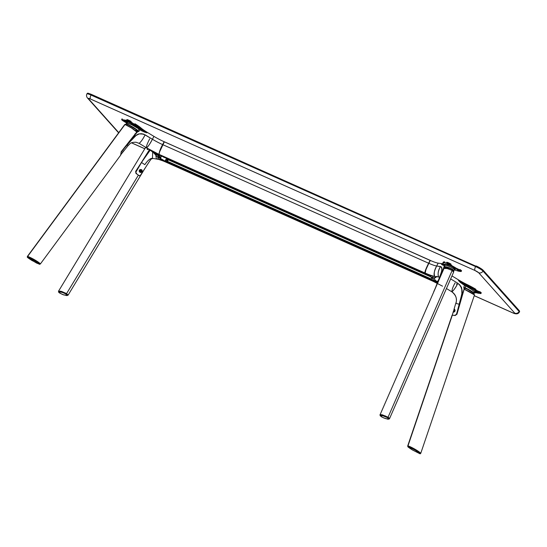 <?xml version="1.0" encoding="UTF-8"?>
<svg xmlns="http://www.w3.org/2000/svg" width="547" height="547" viewBox="0 0 547 547"><rect width="100%" height="100%" fill="white"/><g stroke="black" fill="none" stroke-linecap="round" stroke-linejoin="round"><path stroke-width="0.82" d="M476.04 265.924C478.748 267.066 481.134 268.515 483.199 270.28L519.308 310.696L519.595 311.592A6.66 1.005 -152.5 0 0 519.342 311.045L519.117 311.482A6.66 1.005 27.5 0 1 519.37 312.029A6.66 1.005 -152.5 0 0 519.117 311.482A3.33 3.056 138.2 0 1 514.768 313.137L478.659 272.721L514.768 313.137A3.33 3.056 -41.8 0 0 519.117 311.482L483.008 271.066A3.33 3.056 138.2 0 1 478.659 272.721L474.953 270.478L90.399 98.98A3.33 1.224 -66 0 1 91.041 95.075A3.33 1.224 114 0 0 90.399 98.98A3.33 0.506 27.5 0 0 88.457 98.706A3.33 3.056 138.2 0 1 87.493 98.002A3.33 3.056 -41.8 0 0 88.457 98.706L118.767 132.634L88.457 98.706L89.865 98.754L474.953 270.478A3.33 1.224 -66 0 1 475.589 266.574A3.33 1.224 114 0 0 474.953 270.478A3.33 0.506 27.5 0 1 478.659 272.721A3.33 3.056 -41.8 0 0 483.008 271.066A6.66 1.005 -152.5 0 0 475.589 266.574L91.041 95.075L91.493 94.433L475.815 266.136A6.66 1.005 27.5 0 1 483.233 270.628L519.342 311.045A6.66 1.005 27.5 0 1 519.588 311.605M483.206 270.28L483.104 270.211A6.325 0.957 -152.5 0 0 476.061 265.938L481.271 268.762M87.787 93.284L90.494 94.016M482.673 269.794L483.104 270.211M512.826 312.863A3.33 1.224 114 0 0 512.99 312.987L512.99 312.987A3.33 1.224 -66 0 1 512.826 312.863L474.256 295.66L512.826 312.863A3.33 0.506 27.5 0 0 514.768 313.137L514.563 313.465L512.826 312.863M144.825 148.75L131.574 142.842L144.825 148.75M459.494 269.849L457.449 268.782M124.285 119.998L123.889 119.943M479.213 291.92L477.121 290.744M91.041 95.075A6.66 1.005 -152.5 0 0 86.898 93.975L86.898 93.975A6.66 1.005 27.5 0 1 91.041 95.075L91.267 94.638L475.815 266.136L475.589 266.574A6.66 1.005 27.5 0 1 483.008 271.066L483.233 270.628L519.342 311.045L519.117 311.482L483.008 271.066L483.233 270.628A6.66 1.005 -152.5 0 0 475.815 266.136L475.589 266.574L91.041 95.075M118.617 132.839L87.493 98.002C86.433 96.662 86.235 95.315 86.898 93.975L87.123 93.537C88.593 93.318 85.927 92.422 91.493 94.433L91.506 94.446M87.13 93.523A6.66 1.005 27.5 0 1 91.267 94.638A6.66 1.005 -152.5 0 0 87.123 93.537M478.878 292.098L476.97 291.223L479.493 292.495L480.157 293.11L479.787 293.226L475.671 291.045L477.866 291.544L479.904 293.24L476.102 291.421L475.616 290.792L477.196 291.23L477.196 290.785M478.796 292.036L479.261 291.866L478.714 291.394L477.299 290.765M475.801 290.778A2.578 0.39 -152.5 0 0 476.936 291.613L476.936 291.613A2.578 0.39 -152.5 0 0 480.095 293.001M454.27 309.39L453.641 312.063C455.323 312.159 454.919 308.686 454.448 309.37L455.083 310.464M454.338 311.838L454.222 309.158L453.278 311.763L453.552 312.18M454.837 311.352L454.297 311.838M454.906 309.848L455.063 310.853M454.612 311.605L453.518 312.18L455.015 310.969L454.523 309.404M454.789 310.183L454.366 311.619L454.789 310.183M459.685 304.392L464.259 288.98M464.239 288.98L463.856 288.091L465.039 287.968L463.808 287.325L464.417 285.281L458.441 280.515L463.186 283.414L462.468 284.098L463.186 283.414L465.135 284.597L464.417 285.281L465.135 284.597L466.044 285.11L465.654 285.89L464.417 285.281L465.654 285.89L465.189 288.078L464.123 288.925L463.808 287.325L464.417 285.281L460.355 282.437L458.441 280.515L458.707 280.002L452.013 275.948L451.624 276.693L452.013 275.948A15.357 2.325 -152.5 0 1 451.966 275.914M456.861 314.026L459.706 304.392M475.863 292.932L474.495 292.495L475.808 292.932M461.053 286.936L461.593 287.257M473.675 293.13L467.309 289.165L464.588 288.248M465.36 288.344L464.424 288.378M474.584 291.92L471.787 289.575L465.654 285.89L465.039 287.968L471.035 290.936L473.716 292.72L473.976 293.39C473.681 292.433 471.001 290.689 465.941 288.16L465.805 288.385C470.687 290.84 473.305 292.556 473.654 293.541M473.729 293.561L474.249 293.329L474.338 292.173C474.208 291.059 471.309 288.966 465.654 285.89L466.044 285.11C470.523 287.428 476.868 291.346 475.439 291.681L474.878 291.53M474.789 291.64L478.133 293.315L475.439 291.681L475.596 291.209L473.558 289.561L463.186 283.414L479.227 292.16C480.724 293.103 481.141 293.582 480.464 293.575L480.601 293.582M474.42 292.043L475.446 292.337M474.605 292.112A2.578 0.39 -152.5 0 0 475.37 292.337L474.529 292.372M474.249 291.517L475.473 292.549L474.488 292.358M474.03 292.289L480.669 293.582L479.37 292.023L480.881 293.144L480.676 293.513C481.381 293.513 480.943 293.014 479.37 292.023L461.948 282.717L458.441 280.515L458.707 280.002A16.642 2.516 -152.5 0 0 467.37 284.686L467.117 285.178L475.603 289.739L458.441 280.515L467.117 285.178L467.37 284.686A16.287 2.462 -152.5 0 1 475.849 289.267L475.603 289.739L479.37 292.023L479.61 291.551A3.494 0.526 -152.5 0 1 481.264 292.96L480.526 293.595M474.625 291.756L475.473 292.549M451.918 291.825C454.092 289.883 456.068 287.031 457.853 283.264L460.629 286.033L462.126 290.532L462.01 293.534L460.143 302.402L462.078 293.028C462.345 292.146 462.194 290.539 461.647 288.214L459.159 284.249L460.752 286.245L461.771 288.666L461.873 293.958L456.642 313.944L459.487 304.31L456 303.421C457.162 298.423 455.801 294.56 451.918 291.825C453.798 290.266 455.774 287.414 457.853 283.264L460.752 286.245L461.771 288.666L462.078 292.645L459.439 304.296L456 303.421C457.162 298.423 455.801 294.56 451.918 291.825L451.918 291.825C451.925 289.575 452.984 286.594 455.097 282.874M456.403 283.859L457.128 284.618M432.246 280.905L431.132 279.784L431.932 278.232M442.55 286.184L432.007 280.72M431.186 279.879L431.966 280.796L166.117 162.22L431.911 280.755L431.043 279.784L432.144 280.789M433.744 280.153L436.492 281.356M436.554 281.179L438.181 281.151M438.427 280.994L436.506 281.473L437.621 282.532L435.562 287.496L438.701 280.823M436.506 281.473L433.696 280.262L433.354 280.645L437.402 283.052L433.354 280.645L433.675 280.194L433.354 280.645L431.241 279.852L432.021 278.334M433.696 280.262L433.333 280.577L431.234 279.852L433.354 280.645L431.234 279.914L432.123 280.85L437.285 283.332L432.048 280.796M433.675 280.194L433.333 280.577L433.682 280.167L430.79 276.953M457.853 283.264L450.66 278.908L457.853 283.264M453.921 311.981L454.728 309.623A1.415 0.581 -71.8 0 0 454.037 310.689A1.415 0.581 -71.8 0 0 453.921 311.981M459.487 304.31L456.396 314.395L454.742 315.4L452.841 315.257M454.222 309.158L453.921 309.588M453.272 311.783L453.415 312.18M460.143 302.402L464.123 288.925M480.881 293.144L480.676 293.513M475.671 291.045L475.712 290.573M475.753 290.717L480.129 293.001M479.035 292.303L476.97 291.223M455.952 268.974L457.463 269.186L460.348 270.902L458.174 270.375L456.109 268.727A2.578 0.39 -152.5 0 0 458.092 270.033A2.578 0.39 -152.5 0 0 460.314 270.922L457.948 270.259L456.109 268.727L460.41 270.929M459.248 270.109L457.326 269.131M459.425 269.808L457.524 268.816M447.145 263.278A2.578 0.39 -152.5 0 0 449.108 264.591A2.578 0.39 -152.5 0 0 451.398 265.521L449.025 264.878L447.214 263.285L451.494 265.527M447.049 263.545L448.561 263.757L451.419 265.527A2.578 0.39 -152.5 0 0 451.412 265.521L449.025 264.878L447.214 263.285M450.331 264.707L448.547 263.75M454.366 269.24L452.834 268.112L453.634 267.278L455.049 267.476L460.971 271.182L458.789 271.223L460.82 271.517L461.565 270.909A3.494 0.526 -152.5 0 0 459.931 269.514L459.678 270.006L461.189 271.1L460.971 271.435C461.682 271.462 461.251 270.984 459.678 270.006L459.528 270.143C461.032 271.073 461.442 271.524 460.765 271.497L460.882 271.51M460.82 271.517L458.899 271.237M458.789 271.223L454.277 269.931L458.789 271.223M448.362 263.326L450.714 264.577L450.967 264.078A3.494 0.526 -152.5 0 0 446.796 262.225L446.55 262.697L448.362 263.326M446.55 262.697L450.714 264.577L446.55 262.697M442.872 270.751L444.328 265.493A0.834 0.759 98 0 0 444.055 264.365L444.321 264.324A0.834 0.82 -155.6 0 1 444.704 265.37A0.834 0.82 24.4 0 0 444.321 264.324C445.026 263.497 448.13 264.481 453.634 267.278L452.834 268.112C448.253 265.671 445.538 264.755 444.704 265.37L443.302 265.35L441.408 264.146L443.036 264.222L443.302 265.35A0.834 0.759 98 0 0 443.036 264.222L444.055 264.365A0.834 0.759 -82 0 1 444.328 265.493L442.27 264.885L441.408 264.146L441.675 263.633L438.161 263.134L436.663 266.006A15.357 2.325 27.5 0 1 428.841 263.319L428.698 263.298C426.797 266.628 425.587 269.774 425.067 272.748L425.005 272.597M443.008 263.271C443.35 264.044 442.817 264.338 441.408 264.146L443.036 264.222L442.988 263.018L443.774 262.587L447.289 263.1L455.049 267.476L453.634 267.278L454.571 269.329L455.419 269.261L454.96 268.18L450.885 265.828L446.085 264.194L443.036 264.222L443.077 263.49C442.749 262.738 443.268 262.457 444.629 262.642L444.574 262.416C443.214 262.218 442.694 262.505 443.008 263.271L443.207 262.198A16.287 2.462 -152.5 0 1 444.82 261.945L444.574 262.416C443.214 262.218 442.694 262.505 443.008 263.271C443.35 264.044 442.817 264.338 441.408 264.146L441.675 263.633A16.642 2.516 -152.5 0 0 443.07 263.586M438.838 277.008L438.578 276.898C437.566 274.047 438.209 270.601 440.513 266.553L441.771 267.613L441.88 270.567L438.379 280.734L443.46 268.488L438.379 280.734L441.381 272.556L442.01 268.926L441.162 266.799L441.812 267.736L441.744 271.175L438.55 280.221M437.976 282.587L437.791 282.122M425.874 273.897L425.163 273.062C429.402 274.929 432.588 276.023 434.728 276.351C433.436 274.826 434.086 271.38 436.663 266.006L440.513 266.553C438.25 270.102 437.6 273.548 438.578 276.898L439.056 277.035M436.595 276.693L433.511 278.115L430.762 276.926M433.689 277.972L430.68 276.844L434.393 278.163L436.615 276.7M425.04 272.098L425.662 269.979M425.894 269.356L426.94 266.895M428.711 263.278L430.195 260.707M425.046 272.932L425.163 273.062C425.703 269.821 426.927 266.574 428.841 263.319L425.956 269.582L425.163 273.062L426.017 274.068L428.821 275.572L434.728 276.351C432.588 276.023 429.402 274.929 425.163 273.062L425.04 272.857M428.841 263.319L430.339 260.447A15.357 2.325 -152.5 0 0 438.161 263.134L436.663 266.006A15.357 2.325 27.5 0 1 428.841 263.319M428.821 275.524L426.051 274.04L428.814 275.572L434.728 276.351C432.704 276.091 432.301 276.679 433.511 278.115L434.817 277.992L436.991 276.297M430.701 276.912L428.821 275.572L430.701 276.912M435.549 287.531L441.08 273.37L442.003 269.233L441.162 266.799L436.663 266.006C434.359 270.054 433.716 273.507 434.728 276.351L435.104 276.481L434.728 276.351C432.704 276.091 432.301 276.679 433.511 278.115M451.644 265.398L450.625 264.557M447.118 263.244L451.254 265.787M450.277 264.652L448.561 263.757M451.637 265.37A2.578 0.39 -152.5 0 0 450.694 264.604M459.726 270.074L457.183 268.748A2.578 0.39 -152.5 0 1 459.658 270.033M459.193 270.054L457.36 269.131M456.109 268.727L460.314 270.922A2.578 0.39 -152.5 0 0 460.376 270.929M450.639 268.666L446.379 267.223L444.39 267.155L444.848 267.627M453.586 270.874L453.176 270.197M453.914 270.799L452.376 269.213C447.781 267.011 445.026 266.245 444.109 266.922L444.226 267.244C445.101 266.601 447.74 267.339 452.143 269.466M454.386 269.596L453.996 268.871L451.193 267.175L446.673 265.404L444.704 265.37L443.918 267.257L445.484 266.765L449.306 267.757L453.012 269.63L453.88 270.874M444.137 267.483L443.467 268.468L444.137 267.483M433.655 280.153L436.711 281.473L438.243 280.994L436.438 281.397L433.573 278.191L430.899 277.001L433.573 278.191L436.438 281.397L433.627 280.126M436.909 276.522L434.933 278.04L433.573 278.191L436.718 276.714M430.154 260.324L164.332 141.817L430.161 260.324L428.629 263.23L162.835 144.695L164.332 141.817L430.127 260.351L428.629 263.23C425.935 268.57 424.711 271.818 424.951 272.967L159.163 154.432C158.917 153.283 160.148 150.035 162.835 144.695L428.629 263.23L425.06 271.538L424.889 272.844L425.819 273.938L160.025 155.403L159.163 154.432L424.951 272.967L425.819 273.938L160.032 155.41L159.074 154.11L159.621 151.854L164.36 141.789L430.311 260.488M428.8 263.305L429.928 261.22M168.414 159.861L167.375 161.297M166.24 162.274L165.249 161.249L431.05 279.729L165.249 161.249L431.043 279.784L165.262 161.194L165.597 160.551L431.385 279.086L431.05 279.729L431.419 279.052L165.625 160.517L431.562 279.216M166.568 159.033L430.523 276.748M430.154 276.447L166.473 158.856L166.719 158.391L166.473 158.856L430.154 276.447M169.126 159.396L170.028 159.799M168.49 159.751L167.341 161.338M166.213 162.274L165.249 161.249L165.625 160.517L431.419 279.052M166.575 160.941L167.382 159.396M167.553 159.471L166.746 161.016M167.102 161.208L168.285 159.69M158.158 154.753L160.681 157.577L160.346 158.213L157.481 155.013L157.673 154.651L146.487 147.806C145.953 147.129 147.013 144.148 149.673 138.863M157.338 154.999L157.727 154.63L157.338 154.999L154.569 153.721L157.358 155.013L157.666 154.651L157.358 155.013L160.285 158.24L157.495 156.996L154.637 153.796L157.167 154.924L154.637 153.796L157.495 156.996L154.192 153.42M157.057 156.62L160.298 158.247L160.599 157.481M158.808 155.478L159.04 155.04M141.707 169.967L141.502 171.751L139.895 172.134C139.102 170.117 139.588 169.324 141.365 169.741L141.468 169.625C139.129 169.543 138.63 170.466 139.97 172.394L140.005 172.216C138.883 170.534 139.328 169.707 141.358 169.741L142.001 170.555L141.762 171.491L140.873 172.305L139.8 172.052A1.415 1.299 127.7 0 0 141.523 169.823M140.955 170.226A0.752 0.691 -52.3 0 1 141.126 171.245A0.752 0.691 -52.3 0 1 140.155 171.491L140.155 171.491A0.752 0.691 -52.3 0 1 139.984 170.466A0.752 0.691 -52.3 0 1 140.955 170.226L139.964 170.5L140.155 171.491L141.147 171.218L140.955 170.226M139.547 171.02L140.531 170.746L140.34 169.748M150.179 150.206L142.63 160.811L149.461 149.714L142.514 160.75L147.731 153.078L150.487 149.912M150.322 160.107L140.305 175.505L139.3 175.628L137.071 174.274L135.786 172.298L141.509 162.514L147.341 153.686L150.541 149.871L148.093 152.62L141.509 162.514L144.846 164.661C147.676 160.408 150.22 158.288 152.49 158.295L152.661 152.045L152.49 158.295L152.88 158.425M160.517 157.392L161.269 155.957M157.461 157.023L157.18 156.777L157.55 156.955M157.611 156.777L160.264 158.192M167.197 161.338L168.326 159.82M166.514 158.972L165.693 160.551M165.283 161.194L166.09 162.131M166.233 162.001L158.582 159.382L152.866 158.425L151.204 159.04L149.454 161.399M165.905 162.131L165.905 162.131C161.666 160.264 158.48 159.17 156.346 158.835C158.48 159.17 161.666 160.264 165.905 162.131L162.199 159.717L156.346 158.835C158.363 159.095 158.767 158.507 157.563 157.071L165.016 161.187L160.401 158.329L161.556 156.086M166.514 158.302L165.037 161.139L160.394 158.322L162.199 159.717L156.346 158.835C158.363 159.095 158.767 158.507 157.563 157.071L157.085 156.647M162.985 156.729A4.41 0.67 -152.5 0 0 164.285 157.515L165.201 157.598M155.806 155.239L156.346 158.835L155.806 155.239M142.514 160.75L141.482 162.493L144.846 164.661C147.676 160.408 150.22 158.288 152.49 158.295M139.806 169.686L139.246 170.582M140.005 172.216L139.601 171.902M139.793 169.891L140.504 169.625M139.376 171.368L139.3 170.828M141.625 169.898L141.516 169.823C142.288 171.232 141.837 172.052 140.155 172.291L140.148 172.483C142.124 172.284 142.623 171.361 141.652 169.72L141.42 169.741M136.032 171.211L141.482 162.493L136.032 171.211M140.148 172.483L141.311 172.387L142.145 171.368L142.186 170.329L141.468 169.625L140.251 169.508L139.266 170.22L139.225 171.443L140.148 172.483M141.331 174.158L147.232 164.791M149.529 161.29L146.685 165.652L149.529 161.29M136.196 171.033L141.557 162.521M165.194 157.55L164.339 157.468A4.328 0.656 27.5 0 1 163.375 156.9M125.783 121.427L123.82 120.395M122.521 119.909L122.576 119.978A2.578 0.39 -152.5 0 0 123.704 120.805L122.357 120.005L123.95 120.456L126.918 122.405L122.884 120.579L122.514 119.964L124.388 120.661L126.918 122.405L123.704 120.805A2.578 0.39 -152.5 0 0 126.815 122.193L126.897 122.193M124.272 150.199L122.268 152.579M130.323 121.954L128.415 121.078L130.398 121.995L131.348 123.096L128.381 121.468A2.578 0.39 -152.5 0 0 131.54 122.856M131.697 122.665L131.642 122.596A2.578 0.39 -152.5 0 0 130.856 121.981M131.519 122.829L129.776 122.549L127.027 120.682L129.762 121.632L131.608 123.054M131.136 121.455A3.494 0.526 -152.5 0 0 126.952 119.581L126.692 120.08L130.89 121.926L131.136 121.455M127.109 122.268L127.027 121.625C131.711 123.369 136.059 125.707 140.066 128.641L140.798 129.126L140.08 129.81L139.15 129.106A0.834 0.602 127 0 1 140.066 128.641L142.746 130.309L142.029 130.986L140.08 129.81L140.798 129.126L146.952 132.832L142.029 130.986L142.746 130.309L137.981 126.589L130.89 121.926L126.692 120.08L130.747 122.056L127.444 120.484L124.333 119.991L127.027 121.625L127.396 122.2L127.007 123.048M134.829 130.33L135.437 130.685M139.574 129.441L140.08 129.81L138.774 131.43L137.823 130.754L139.15 129.106L139.574 129.441M135.786 130.124L137.16 130.302L136.039 129.495L128.319 124.921M126.487 124.237C130.275 125.762 133.83 127.786 137.16 130.302L137.427 130.152C133.988 127.533 130.323 125.434 126.439 123.854L126.118 124.005M126.179 124.032L127.567 124.231L131.389 126.213L137.823 130.754L139.15 129.106L131.861 124.791L126.966 122.911L127.061 122.145L127.396 122.48M140.066 128.641A0.834 0.602 -53 0 0 139.15 129.106C135.198 126.357 131.218 124.285 127.212 122.89L127.027 121.625L129.229 122.384L140.066 128.641M130.248 121.892L128.627 121.085M127.198 120.572L131.574 122.856M131.642 122.596L130.712 121.885M127.246 120.634A2.578 0.39 -152.5 0 0 128.381 121.468L127.027 120.682L128.641 121.085M127.123 120.901L127.157 120.429M142.746 130.309L146.952 132.832L140.736 128.47L142.746 130.309M140.531 128.566L134.514 124.34L140.531 128.566M140.996 127.977A16.287 2.462 -152.5 0 0 134.904 123.731L134.658 124.203L140.736 128.47L140.996 127.977A16.642 2.516 -152.5 0 0 147.225 132.319L146.952 132.832L140.736 128.47L140.996 127.977M120.627 154.904L128.135 145.577C130.384 143.649 130.104 142.247 135.998 142.234L139.157 143.369C141.331 141.42 143.307 138.569 145.092 134.808L141.215 133.68L138.774 134.008L136.483 135.041L127.588 144.271L127.848 145.639L127.239 144.011M121.229 151.71L134.528 136.661C137.037 134.658 138.453 133.769 138.774 134.008L141.215 133.68L143.629 134.111L139.191 133.885L135.3 135.868L128.75 142.651L121.311 152.073L120.696 154.562M128.477 142.48L130.671 139.752M137.345 131.971L128.75 142.651L135.218 135.936L139.232 133.878L143.629 134.111L152.422 139.246L153.919 136.374L147.225 132.319L146.952 132.832L144.435 132.066L140.08 129.81L138.774 131.43L137.345 131.971M164.121 141.721L162.63 144.599A15.357 2.325 27.5 0 1 152.422 139.246L153.919 136.374A15.357 2.325 -152.5 0 0 164.121 141.721M162.828 144.709L162.63 144.599C160.715 147.881 159.485 151.122 158.945 154.343L159.129 154.343M159.273 154.213L158.945 154.343L159.984 155.321M154.746 153.577L157.351 155.006M154.569 153.721C153.112 152.175 150.418 150.206 146.487 147.806C150.418 150.206 153.112 152.175 154.569 153.721L154.09 153.29M157.406 154.979L157.584 154.637M157.297 154.685L159.799 155.348L157.666 154.651L146.487 147.806L158.945 154.343L159.799 155.348L157.727 154.63M158.945 154.343L159.738 150.883L162.63 144.599A15.357 2.325 27.5 0 1 152.422 139.246C149.591 144.511 147.615 147.362 146.487 147.806L158.945 154.343M146.487 147.806C148.367 146.254 150.35 143.396 152.422 139.246L145.092 134.808C143.013 138.959 141.037 141.81 139.157 143.369L146.418 147.786C150.322 150.172 152.928 152.073 154.233 153.481M135.998 142.234L139.157 143.369L135.998 142.234M124.326 150.295L122.822 152.175M135.936 133.625L134.87 134.015M121.796 119.745L122.248 118.918A3.494 0.526 -152.5 0 0 121.913 118.972L121.735 119.779L123.314 121.01C121.81 120.06 121.386 119.608 122.043 119.636L124.333 119.991L127.027 121.625L126.699 121.79L127.246 122.391M122.056 119.28A3.494 0.526 -152.5 0 0 122.569 119.718A2.578 0.39 -152.5 0 1 123.02 119.786M126.795 123.116L123.314 121.01L126.795 123.116M122.453 120.21L122.48 119.766M123.13 119.82L122.569 119.718M122.576 119.978L126.801 122.186M125.755 121.4L123.848 120.402M137.386 130.685L137.359 131.957L137.386 130.685M420.479 453.408C421.422 452.807 412.178 447.207 407.987 445.867L408.028 445.955C412.11 447.268 421.327 452.854 420.376 453.442L420.062 453.374M420.677 453.408L415.043 449.374L407.98 445.867L452.335 315.127L455.118 315.537L456.957 314.224L462.126 296.207L456.916 313.834M464.615 288.495L464.129 289.144L474.399 294.874M420.752 453.34L415.105 449.319L407.775 445.867M464.129 289.144C468.499 291.148 474.133 294.06 474.215 295.052M473.688 293.144L474.475 295.018L420.746 453.354M452.082 315.216L407.741 446.044L408.117 446.509M407.713 445.921L452.109 315.14M408.171 446.557L407.788 446.133M443.911 268.427L447.22 268.522L452.164 270.444L388.062 417.204L382.004 414.749L380.049 415.152L382.038 414.852L387.994 417.272L382.428 414.852L380.404 414.571L379.974 414.77L380.165 415.289M433.737 291.674L438.537 280.755M389.43 418.865L389.389 418.209L388.062 417.204L452.164 270.444C446.249 267.934 443.48 267.394 443.843 268.837L379.967 414.975M443.795 268.96L441.436 274.218M453.648 271.955L452.164 270.444L453.62 272.126L453.743 271.633L453.217 270.225L452.225 269.432M453.62 272.126L389.587 418.523M380.404 415.57L380.021 414.865L380.815 414.667L385.355 415.959L389.081 418.052L389.471 418.763L388.678 418.961M389.184 418.934L388.062 417.204L388.979 418.961M381.464 416.821L385.293 418.544L388.951 419.016L387.659 417.696L387.885 417.258L389.177 418.578L388.794 419.146L387.707 419.166L383.31 417.771L380.233 415.836L380.466 415.33L382.079 415.474L387.659 417.696L383.83 415.973L380.165 415.494L381.464 416.821M380.165 415.494L380.391 415.057L384.056 415.535L387.885 417.258L387.659 417.696L388.958 419.009M419.946 453.757L412.39 449.949L408.219 447.084L407.925 446.646L408.37 446.174L408.144 446.612C407.03 446.297 408.445 447.412 412.39 449.949L419.946 453.757C421.06 454.072 419.645 452.957 415.693 450.42L408.144 446.612L408.37 446.174L415.925 449.983C419.87 452.519 421.286 453.634 420.171 453.319M408.144 446.612L415.111 450.065L420.151 453.736L420.39 453.285M58.591 291.886L60.505 291.852L64.238 293.124L67.206 294.922L67.329 295.469L66.679 295.592L62.59 294.512L59.11 292.666L58.597 292.091L58.823 291.442L62.488 291.913L66.317 293.636L66.084 294.074L62.255 292.351L58.597 291.879L59.89 293.199L63.719 294.922L67.384 295.401L66.084 294.074L66.317 293.636L67.609 294.963L67.384 295.401M39.425 264.249C40.54 264.563 39.124 263.449 35.179 260.905L27.623 257.097L37.305 262.252L39.63 264.222L36.526 263.032L28.506 258.225L27.398 257.186L27.856 256.659L27.623 257.097C26.509 256.782 27.924 257.897 31.87 260.44L39.425 264.249L39.869 263.77M27.623 257.097L27.856 256.659L35.405 260.468C39.35 263.011 40.772 264.126 39.651 263.811M67.937 295.264L66.577 293.63L67.404 295.359M68.088 295.141L66.563 293.616L138.398 175.136L139.758 175.943L140.388 175.696L143.642 170.493L141.447 173.973M147.888 149.652L147.027 149.146M136.176 170.787L142.37 160.989L135.656 171.375L135.943 173.42L138.398 175.136L66.563 293.616L61.654 291.455L58.488 291.148L61.319 291.448L65.469 293.089L67.794 294.648L67.924 295.23L67.185 295.353M58.638 291.025L145.406 147.779L146.398 147.772M145.509 147.711L146.671 147.834M58.727 291.77L58.508 291.353M66.515 293.677L60.594 291.161L58.495 291.373L60.621 291.264L66.515 293.677M27.364 256.454L124.73 124.552L27.418 256.42M27.398 256.666L29.353 257.152L34.673 259.955L39.37 263.018L40.232 263.832L39.767 263.969M121.379 151.498L136.777 132.005L121.16 151.813L120.716 155.095M40.252 264.023L39.999 264.023C40.998 263.456 31.705 257.828 27.651 256.536L27.623 256.42C31.774 257.76 41.066 263.394 40.102 264.016L39.746 263.216L35.712 260.481L27.623 256.42L124.996 124.504C130.295 126.986 134.247 129.454 136.853 131.895L136.559 130.193M124.996 124.504L131.485 127.964L136.777 132.005M120.764 155.04L40.355 263.975M474.242 295.701L512.99 312.987C516.17 314.381 518.296 314.06 519.37 312.029L519.595 311.592M144.798 148.784L131.519 142.863M475.158 291.585L474.618 292.084M453.928 309.581L455.747 303.428C457.415 299.168 456.116 295.291 451.849 291.797L446.455 288.536M452.266 315.195L453.278 311.763M457.244 269.151L457.477 268.714L457.244 269.151M448.328 263.75L448.561 263.312M454.277 269.931L458.844 271.237M439.193 277.11L439.597 277.814L438.954 277.028L434.318 276.44M425.935 274.006L425.087 273.008C425.354 272.174 423.289 274.505 428.684 263.278M430.687 276.898L428.814 275.572M439.638 277.254L439.036 278.991M439.077 278.867L437.621 282.525M443.002 263.415L443.063 263.88L443.33 263.374M459.316 270.225L459.542 269.787M453.695 271.073L454.448 269.521M425.826 273.938L160.032 155.41M166.172 162.261L431.966 280.796M142.5 160.736L149.447 149.707M136.066 170.958L141.427 162.452M126.179 123.889L126.966 122.911M128.415 121.078L128.641 120.641M127.068 123.287L121.66 119.458M123.731 120.415L123.964 119.978M443.843 268.529L444.355 267.886L446.051 267.476L450.407 268.556M144.066 169.816L68.081 295.148M145.406 147.779L145.762 147.382M124.73 124.552L126.104 124.005L128.791 125.154"/></g></svg>
